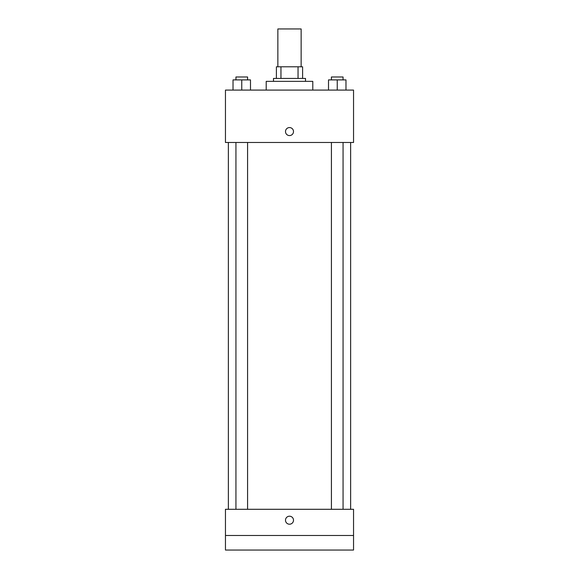 <?xml version="1.0" encoding="UTF-8"?>
<svg xmlns="http://www.w3.org/2000/svg" width="579" height="579" viewBox="0 0 579 579"><rect width="100%" height="100%" fill="white"/><g stroke="black" fill="none" stroke-linecap="round" stroke-linejoin="round"><path stroke-width="0.87" d="M301.145 66.795L301.145 28.95L277.855 28.95L277.855 66.795M280.96 78.44L280.96 66.795L276.4 66.795L276.4 78.44L276.4 66.795M280.96 66.795L302.6 66.795L302.6 78.44M298.04 78.44L298.04 66.795M273.491 81.35L273.491 78.44L305.509 78.44L305.509 81.35M312.79 90.085L312.79 81.35L266.21 81.35L266.21 90.085M225.455 90.085L353.545 90.085L353.545 142.485L225.455 142.485L225.455 90.085M289.5 135.573A4.002 4.002 0 0 1 286.033 129.566A4.002 4.002 0 0 1 292.967 129.566A4.002 4.002 0 0 1 289.5 135.573M225.455 509.296L353.545 509.296L353.545 550.05L225.455 550.05L225.455 509.296M289.5 524.212A4.002 4.002 0 0 1 286.033 518.205A4.002 4.002 0 0 1 292.967 518.205A4.002 4.002 0 0 1 289.5 524.212M225.455 535.495L353.545 535.495M328.51 90.085L328.51 79.895L345.974 79.895L345.974 90.085L345.974 79.895M337.246 90.085L337.246 79.895M343.065 79.895L343.065 76.985L331.42 76.985L331.42 79.895M233.026 90.085L233.026 79.895L250.49 79.895L250.49 90.085L250.49 79.895M241.754 90.085L241.754 79.895M247.58 79.895L247.58 76.985L235.935 76.985L235.935 79.895M350.635 509.296L350.635 142.485M228.365 509.296L228.365 142.485M331.42 142.485L331.42 509.296M343.065 142.485L343.065 509.296M247.58 509.296L247.58 142.485M235.935 509.296L235.935 142.485"/></g></svg>
